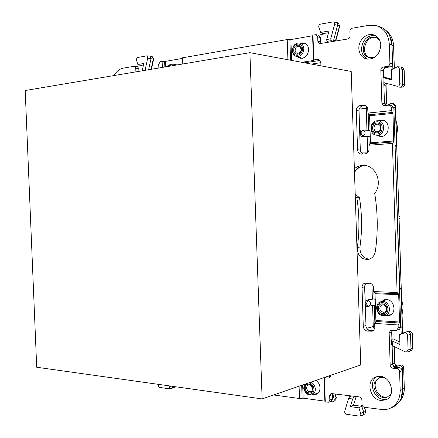<?xml version="1.0" encoding="UTF-8"?>
<svg xmlns="http://www.w3.org/2000/svg" width="438" height="438" viewBox="0 0 438 438"><rect width="100%" height="100%" fill="white"/><g stroke="black" fill="none" stroke-linecap="round" stroke-linejoin="round"><path stroke-width="0.66" d="M374.819 327.87L374.676 323.392L398.12 324.963L399.325 323.02L375.913 321.492L374.676 323.392M375.913 321.492L374.994 292.814L398.41 293.799L398.69 294.692L375.284 293.684M374.753 327.892L373.871 330.022L372.377 331.128L367.477 331.106C365.007 330.646 363.606 329.042 363.277 326.283L362.018 287.399C362.084 285.072 363.118 283.627 365.117 283.068L369.283 283.123C371.44 283.37 372.831 284.673 373.444 287.027L373.652 291.544L374.994 292.814M373.652 291.544L397.102 292.507L398.41 293.799M376.143 320.49L399.549 322.001L398.69 294.692M381.514 301.475L384.63 299.734L386.431 299.57C394.66 299.515 397.009 313.926 389.032 315.59L385.435 315.535M399.549 322.001L399.325 323.02M324.481 377.452L325.275 401.996L328.582 402.221L329.825 400.053L329.677 395.684L330.953 393.494L359.439 396.921C360.874 397.266 361.689 398.246 361.881 399.867L362.029 404.356C362.226 405.977 363.042 406.962 364.482 407.318L383.737 409.727L388.249 409.026L392.585 407.225C396.434 405.462 399.264 402.506 401.077 398.356L402.67 389.409L402.079 370.674C401.876 369.01 401.016 368.024 399.494 367.706L395.262 367.279C393.757 366.967 392.902 365.982 392.7 364.334L392.109 345.555M329.677 395.684L332.354 394.671L332.579 393.494M332.354 394.671L332.497 399.023L331.259 401.181L328.582 402.221M324.459 377.649L328.199 378.076L329.59 377.529M330.142 377.063L329.261 376.85L329.31 376.231L328.347 376.122M331.101 375.174L328.916 377.857L328.199 378.01M114.148 75.539C116.47 71.367 119.47 68.903 123.155 68.153L134.422 66.242L135.747 68.191L138.797 68.613L137.472 66.675L134.422 66.242M135.889 71.876L135.747 68.191M138.906 71.372L138.797 68.613M158.863 68.01L158.715 64.238L160.313 61.676L162.126 61.358L162.356 67.419M318.76 60.115L318.776 60.641L304.536 62.804M318.776 60.641L318.689 60.181L319.258 60.001M301.76 62.289L313.422 60.51L313.915 60.345L313.811 59.875L317.977 59.426C319.702 59.897 320.654 61.183 320.835 63.286L320.923 65.842M317.55 59.371L318.382 59.535M320.6 41.955L317.846 41.331L317.698 36.874L320.452 37.515L320.6 41.955L321.092 43.433M317.846 41.331L319.455 43.565L320.178 43.581L347.788 38.998C349.212 38.599 349.967 37.569 350.061 35.911L349.907 31.328C350 29.669 350.756 28.634 352.19 28.218L368.785 25.327L376.297 25.678C384.219 28.393 388.55 34.542 389.3 44.123L391.868 44.769L389.689 35.708L391.041 39.009L391.873 42.579L392.875 68.93M376.297 25.678L379.762 26.674C384.126 28.235 387.438 31.246 389.689 35.708M389.3 44.123L389.902 63.291L392.464 63.844L391.868 44.769M389.902 63.291C389.804 64.994 388.993 66.039 387.477 66.417L390.044 66.948C391.561 66.576 392.366 65.536 392.464 63.844M390.044 66.948L385.812 67.534L383.228 67.009L387.477 66.417M383.228 67.009C381.728 67.386 380.929 68.416 380.836 70.107L381.881 103.144L384.46 103.494L383.803 82.755M385.812 67.534L383.863 68.908L383.42 70.622L380.836 70.107M383.633 77.384L383.42 70.622M367.789 108.531L367.723 108.52C367.258 106.609 366.157 105.492 364.421 105.169L360.195 105.531C357.742 106.078 356.439 107.753 356.291 110.557L357.561 149.823C357.835 152.375 359.1 153.804 361.366 154.11L365.128 153.869C367.274 153.541 368.577 152.183 369.042 149.791L368.966 145.235L392.421 143.429L393.647 141.912L393.001 113.387L391.391 110.644L391.167 106.883L390.34 105.646L389.245 105.175L383.453 105.503L382.336 104.605L381.881 103.144M385.44 105.52L384.46 103.494M368.966 145.235L370.22 143.746L370.455 142.826L369.584 115.752L367.931 113.07L367.723 108.52M356.291 110.557L358.941 110.863L359.018 109.79C359.543 107.545 360.819 106.237 362.839 105.865L365.637 105.558M358.941 110.863L360.348 151.001L359.784 133.634L361.339 136.382L368.895 136.574L369.168 144.994M362.971 154.023L360.348 151.001M367.477 331.106L370.066 330.361C368.035 330.066 366.688 328.818 366.02 326.628L364.624 286.868L364.701 285.817L366.524 283.025M370.066 330.361L373.296 330.597M390.066 408.347C396.751 405.008 400.118 399.045 400.179 390.455L399.587 371.632C399.379 369.962 398.514 368.966 396.992 368.648L392.749 368.216C391.238 367.898 390.384 366.913 390.181 365.254L389.152 332.699L390.767 330.241L395.788 330.46L399.095 329.622L400.693 327.619L401.821 326.907L402.199 325.073L401.104 290.011L400.633 288.543L399.757 288.549L393.85 108L391.802 105.52L389.245 105.175M392.229 330.208L391.676 331.938L389.152 332.699M391.917 339.439L391.676 331.938M355.207 194.319L359.488 197.664L356.85 197.768L355.289 196.826L354.375 168.685C357.129 166.456 360.206 165.356 363.617 165.383C375.771 164.978 383.119 183.232 374.704 193.344C377.857 212.786 378.071 232.145 375.35 251.423C374.463 255.945 371.999 258.639 367.947 259.504C360.879 259.296 357.342 255.261 357.326 247.404L359.954 247.059C359.795 254.144 362.894 258.185 369.25 259.192M354.457 171.373C357.227 167.858 360.704 165.892 364.892 165.471M356.85 197.768C359.445 214.39 359.603 230.93 357.326 247.404M359.488 197.664C362.073 214.204 362.226 230.667 359.954 247.059M380.792 45.174C379.735 54.755 375.043 59.404 366.71 59.114C361.919 57.745 359.297 54.246 358.842 48.618C358.322 40.433 366.338 32.653 373.329 34.766C377.874 36.25 380.359 39.721 380.792 45.174M368.068 59.305C364.027 57.559 361.837 54.203 361.492 49.226C362.286 40.307 366.65 35.631 374.589 35.199M380.244 376.319C391.419 376.894 396.089 396.209 385.878 399.845L381.016 400.48C369.634 399.582 365.489 380.096 375.941 376.833L380.244 376.319M387.115 399.199L383.562 399.401C372.957 398.575 368.155 380.95 377.244 376.461M388.72 315.031L390.269 315.119M385.916 299.565L384.624 300.364M299.094 386.196L299.515 398.503L303.129 398.164L325.253 401.203M182.564 58.396L165.509 61.364L162.126 61.358M313 35.692L290.887 39.573L287.224 39.546L182.542 57.8L182.772 63.981M287.224 39.546L287.914 59.721M317.698 36.874L316.126 34.657L312.978 35.056L313.811 59.875M367.931 113.07L391.391 110.644M315.929 380.398C318.421 382.133 319.778 384.597 320.008 387.794C319.981 391.052 318.722 393.22 316.231 394.299L313.236 394.485M173.103 64.824L175.446 64.457L176.875 64.972M300.791 43.132L303.873 42.902C306.748 43.745 308.33 45.952 308.626 49.527C308.067 55.412 305.352 58.336 300.479 58.287L297.785 56.885M378.454 120.74L382.084 120.116C390.778 120.598 389.973 136.223 381.263 136.497L380.211 136.503L376.828 135.26M317.517 393.609L316.614 393.598M305.209 43.395L304.24 43.537M301.092 57.86L301.919 58.369M381.525 136.47L380.058 135.868M381.755 120.713L383.338 120.373M398.12 324.963L398.213 327.903L396.587 330.378M397.102 292.507L392.421 143.429M299.515 398.503L273.575 394.983M354.375 168.685L351.21 71.454L249.906 52.675L25.201 90.518L36.704 367.241L262.121 398.925L249.906 52.675M262.121 398.925L360.748 364.964L355.289 196.826M398.213 327.903L400.715 327.159L395.071 147.009M400.715 327.159L400.693 327.619M329.31 376.231L329.332 376.921M316.126 34.657L318.886 35.308L320.452 37.515M370.072 130.885L368.309 130.338M370.23 135.879L368.895 136.574M361.339 136.382L362.719 136.13L361.126 133.382L361.104 132.544L359.751 132.533L361.082 129.949L362.45 129.966M328.533 32.691L323.195 33.622L323.375 34.115L318.514 35.221M320.78 62.678L311.418 64.079M318.76 60.203L319.401 60.105M328.982 30.999L320.704 32.45L318.853 27.375C318.53 25.754 319.078 24.681 320.501 24.145L333.121 21.911C334.309 22.207 334.78 23.088 334.539 24.55L330.728 38.834L326.721 39.508L328.982 30.999M323.195 33.622L320.704 32.45M328.473 42.207L326.912 41.364L326.721 39.508M333.302 41.402L331.144 40.652L330.728 38.834M377.605 26.045L379.762 26.674M399.303 68.782L399.768 83.718C399.555 85.53 398.64 86.368 397.014 86.231L384.038 82.683L383.885 77.838L391.627 79.924L391.309 69.784L397.452 66.751L398.75 67.353L399.303 68.782L402.281 69.253L400.814 66.959L397.452 66.751M383.885 77.838L382.96 77.477L384.624 77.312L391.599 79.19M397.014 86.231L384.038 82.683M395.322 146.987L396.182 146.79L396.571 145.213L395.465 109.79L394.972 108.038L394.085 107.507L394.008 105.082L392.974 103.313L391.233 103.335L387.849 105.082L386.278 105.301L384.438 102.87L386.415 103.335L385.84 85.136L386.562 83.625M387.323 105.284L386.415 103.335L387.384 105.268M402.566 333.115L395.454 105.897L394.419 104.14L393.072 103.368M406.502 352.015L405.309 351.834L392.344 345.67L392.196 340.895L399.927 344.542L399.615 334.55L404.717 332.891C406.322 332.677 407.28 333.46 407.603 335.234L408.063 349.946L406.502 352.015L409.092 351.626L409.804 351.38L410.981 349.13L410.526 334.479C410.236 332.568 409.207 331.599 407.45 331.566L401.17 333.57L400.984 327.635M394.085 107.507L393.8 107.54M359.751 132.533L359.018 109.79M371.9 284.235L372.371 298.94L366.622 300.107L365.259 303.036L364.701 285.817M366.02 326.628L365.297 304.131L366.694 306.49L367.98 306.425M401.662 333.406L399.615 334.55M392.196 340.895L391.265 340.074L392.881 338.733L399.85 342.007M402.243 367.849L403.639 367.394L404.274 387.635L402.894 388.621L402.243 367.849C401.925 366.146 401 365.391 399.472 365.571L396.089 366.584C394.195 366.787 393.061 365.834 392.683 363.721L394.611 363.135C395.01 365.232 396.138 366.184 398.005 365.993L400.781 365.155C402.412 364.953 403.365 365.697 403.639 367.394L403.726 367.252C403.414 365.626 402.434 364.925 400.786 365.155M402.894 388.621L402.511 393.685L401.077 398.356M356.165 396.505L353.532 405.177L361.739 406.289L361.553 405.741L362.467 405.862M358.864 407.8L361.739 406.289L363.764 412.202L362.987 415.136L359.061 416.084L346.633 414.299C345.16 413.817 344.536 412.771 344.755 411.162L348.588 398.465L352.661 398.996L350.345 406.634L358.864 407.8L360.934 414.162L360.562 415.47L359.707 416.051M353.532 405.177L350.345 406.634M355.694 396.445L353.953 397.222L352.661 398.996M350.915 395.832L349.644 396.669L348.588 398.465M334.265 399.303L333.816 401.531L335.749 399.79L336.05 397.693L334.265 399.303L333.028 395.629L333.088 393.554M335.152 393.822L335.037 394.682L334.884 393.784M333.816 401.531L332.699 401.854L330.728 401.389M329.321 376.603L330.427 376.729M143.478 64.906L136.585 66.549M143.784 63.488L137.866 64.523L136.437 59.962L136.826 58.073L137.652 57.504L146.336 55.922L147.179 56.163L147.737 57.947L145.098 70.129L142.24 70.611L143.784 63.488M140.735 65.382L137.866 64.523M370.017 57.832L369.475 57.613C359.987 53.896 365.369 35.719 375.552 37.383M374.983 57.203L369.387 57.69L368.216 57.268C358.41 53.403 364.651 34.602 374.961 37.235L376.499 37.723L379.62 40.17M387.816 396.888C380.299 399.281 372.229 388.199 376.171 381.076L379.434 377.583M391.123 393.899L387.214 397.14C379.702 400.316 370.876 388.977 374.972 381.597L378.854 377.808L383.94 377.419M333.34 41.396L337.753 24.544L337.474 23.285L336.685 22.42L333.121 21.911M399.418 87.146L400.02 87.222C401.695 87.003 402.604 85.968 402.746 84.118L402.281 69.253L404.006 69.741L402.757 67.791L400.814 66.959M394.008 105.082L395.552 105.963L398.98 216.536M398.98 218.584L399.051 218.896M372.371 298.94L374.101 298.946L375.47 299.565M375.629 304.509L374.298 305.089L374.879 323.085M391.539 344.87L392.344 345.67M394.085 346.496L394.611 363.135L394.304 346.6M169.648 385.927L169.813 386.48L168.915 388.758L172.216 388.221L173.169 386.425M168.915 388.758L159.361 387.367L158.403 386.086L158.49 384.361M148.608 69.735L151.017 58.73L149.9 56.031L146.549 55.905M396.467 135.107L397.452 128.86L397.392 126.932L395.996 120.171M401.624 299.91L402.982 305.806L403.042 307.717L402.079 314.692M402.938 305.275L401.597 299.203L402.982 305.806M403.042 307.717L402.834 310.624M397.392 126.932L396.719 122.777M396.472 135.55L397.452 128.86M383.611 76.65L384.11 76.59L383.863 68.908M392.262 345.631L392.136 346.327L392.848 345.91M385.894 85.125L386.54 83.62M385.823 83.423L385.451 83.379L383.885 85.224L385.84 85.136L386.502 83.609M335.388 41.057L339.57 25.864L334.539 24.55M335.409 40.964L333.636 40.296L333.663 41.342M366.935 106.697L366.272 108.827L366.956 130.245M374.457 329.026L373.258 326.54L366.765 328.314M329.825 400.053L332.497 399.023M363.556 105.158L365.237 105.377M360.195 105.531L362.839 105.865M357.561 149.823L360.2 149.944M362.018 287.399L364.624 286.868M363.277 326.283L365.878 325.565M370.838 331.352L373.203 330.668M390.181 365.254L392.7 364.334M392.749 368.216L395.262 367.279M396.992 368.648L399.494 367.706M399.587 371.632L402.079 370.674M400.179 390.455L402.67 389.409M301.678 385.309L302.116 398.169M164.617 61.419L164.83 67.003M289.868 39.639L290.569 60.214M369.294 114.783L392.716 112.402M370.22 143.746L393.647 141.912M324.054 377.6L324.843 401.099M302.674 384.964L303.129 398.164M165.509 61.364L165.712 66.855M290.887 39.573L291.599 60.406M312.595 35.801L313.422 60.51M369.584 115.752L393.001 113.387M370.455 142.826L393.871 140.976M391.293 107.666L393.85 108M361.126 133.382L359.784 133.634M361.104 132.544L362.664 129.971C365.84 131.843 365.856 133.891 362.719 136.13L368.511 136.645M367.455 152.867L361.312 152.889M367.164 136.722L367.679 152.659M331.144 40.652L326.912 41.364M385.582 30.151L385.692 30.233C390.587 33.956 393.22 39.283 393.587 46.231L392.141 45.557M394.277 68.169L393.587 46.231L394.364 68.12M394.972 108.038L393.855 108.159M367.794 108.816L359.691 107.989M396.182 146.79L395.065 146.872M369.924 283.2L365.631 283.802M365.259 303.036L366.611 303.238L366.639 304.065L368.09 306.43L374.424 305.067M366.622 300.107L368.013 300.309L366.611 303.238M373.718 298.897L368.013 300.309C371.178 302.22 371.38 304.24 368.621 306.359L366.694 306.49M365.297 304.131L366.639 304.065M372.585 305.478L373.258 326.54L374.775 326.42M400.704 326.83L401.821 326.907M396.089 366.584L399.472 365.571M403.726 367.296L404.274 387.635C404.356 393.784 402.467 398.766 398.602 402.582L398.438 402.746M364.186 407.258L365.599 411.359L360.792 413.428M349.644 396.669L353.953 397.222M333.028 395.629L335.037 394.682L336.05 397.693L336.329 397.556L335.316 394.556M354.468 171.712L359.658 166.977M338.585 23.28L339.57 25.864L338.585 23.28L336.488 22.316M402.757 67.791L404.159 69.828L404.619 84.633C404.838 85.629 404.011 86.478 402.144 87.178C403.573 86.992 404.345 86.111 404.466 84.539L399.768 83.718M399.549 289.951L401.104 290.011M400.65 324.974L402.199 325.073M399.084 218.891L399.631 218.721M399.007 216.531L399.68 216.75L400.047 217.67L399.089 219.104M395.465 109.79L393.91 109.954M396.571 145.213L395.016 145.328M412.799 348.265L411.654 350.301L412.651 348.385L412.202 333.8L407.603 335.234M409.579 331.325C411.441 331.665 412.366 332.442 412.344 333.668L412.202 333.8C411.955 332.179 411.079 331.352 409.579 331.325L407.45 331.566M404.717 332.891L407.039 331.659M412.344 333.69L412.799 348.237L408.063 349.946M364.443 407.313L365.79 411.227L364.931 413.855L362.987 415.136M175.233 386.71L174.559 387.203L175.118 386.694M169.813 386.48L171.05 386.124M147.699 58.177L153.305 59.042L152.353 56.748L149.9 56.031M399.002 216.273L399.582 216.651M151.05 69.324L153.305 59.042L153.689 59.048L152.353 56.748M305.735 383.907L304.268 387.92C304.257 395.114 314.402 396.472 313.942 389.141C313.509 385.599 311.79 383.502 308.779 382.861M304.547 384.318L303.797 387.75C303.556 389.59 304.771 391.742 307.454 394.205L311.659 394.895C314.068 394.074 315.294 392.13 315.338 389.064C315.059 385.812 313.592 383.496 310.942 382.117M305.22 388.041C305.215 393.811 313.345 394.89 312.973 389.021C312.951 383.195 304.821 382.221 305.22 388.041M308.587 384.882L307.115 385.971L306.605 387.964C307.169 390.92 308.648 392.147 311.051 391.66C311.692 391.687 312.174 390.745 312.491 388.845C311.276 385.347 309.973 384.027 308.587 384.882M296.312 56.453C293.854 55.566 292.518 53.622 292.294 50.627C292.77 45.618 295.097 43.061 299.274 42.951C302.017 43.526 303.545 45.486 303.846 48.842C303.271 54.274 300.758 56.809 296.312 56.453L302.532 58.287M292.759 50.458C292.255 43.138 302.395 41.396 302.434 48.875C302.899 56.278 292.754 57.865 292.759 50.458M301.464 49.034C301.842 54.964 293.712 56.245 293.712 50.304C293.312 44.43 301.437 43.044 301.464 49.034M295.119 50.271C295.42 47.392 296.756 46.056 299.127 46.275C299.8 46.105 300.424 47.08 300.988 49.198C301.262 51.246 300.118 52.637 297.566 53.376C296.093 53.091 295.278 52.056 295.119 50.271M171.378 65.903L169.44 65.541L167.557 66.543M172.955 65.634L170.809 64.665L169.917 64.704L168.176 65.426L166.922 66.653M377.036 134.05C384.126 133.749 383.715 120.844 376.647 121.824C369.606 122.213 370.017 134.937 377.036 134.05M384.17 120.696L377.08 120.773C369.601 121.058 368.681 134.252 376.045 135.112L377.567 135.183C385.571 134.893 385.692 120.384 377.676 120.746L377.107 120.773M376.998 132.834C382.675 132.588 382.347 122.257 376.685 123.04C371.041 123.341 371.364 133.557 376.998 132.834M377.244 131.789L377.436 131.778C381.854 131.356 381.153 124.523 378.103 124.233L377.217 124.184C372.968 124.397 373.001 132.052 377.244 131.789L377.43 131.778M391.008 314.681L383.25 315.727C376.182 315.716 374.036 303.578 380.715 301.76L382.856 301.459C390.411 301.443 392.032 314.873 384.564 315.667L383.31 315.727M382.401 302.663C389.47 302.718 389.875 315.491 382.785 314.769C375.771 314.632 375.366 302.034 382.401 302.663M382.746 313.564C377.118 313.466 376.795 303.353 382.44 303.868C388.101 303.912 388.424 314.139 382.746 313.564M382.39 304.859L382.911 304.837C385.67 304.229 388.172 310.734 384.416 312.174L383.201 312.349C378.941 310.011 378.673 307.514 382.39 304.859L382.878 304.832M376.045 135.112L382.412 136.3M380.715 301.76L386.792 299.597M368.15 113.349L368.697 130.365M373.871 291.746L374.101 298.946M368.489 130.349L361.082 129.949M385.692 30.233C390.658 34.016 393.319 39.376 393.68 46.313M383.119 82.47L382.96 77.477M402.144 87.178L400.02 87.222M395.547 105.947L394.419 104.134M391.419 344.996L391.265 340.074M411.654 350.301L409.804 351.38M394.819 362.971C394.841 364.657 395.903 365.659 398.011 365.987M404.362 387.515C404.449 393.669 402.527 398.695 398.602 402.582M335.809 399.735L336.329 397.562M174.559 387.203L172.216 388.221M399.002 216.224L399.505 216.531C400.217 216.887 400.233 217.648 399.56 218.825L399.089 219.131M365.79 411.238L364.931 413.855M404.159 69.845L404.619 84.616M311.659 394.895L317.955 393.242M170.809 64.665L176.426 65.048M299.274 42.951L305.735 43.712M402.653 333.083L399.078 218.797M403.031 308.073L402.861 310.394M361.454 166.205C358.492 167.557 356.171 169.637 354.495 172.446M397.419 129.883L396.976 133.486M386.634 103.412L386.048 84.737M339.784 25.93L335.738 40.997M153.683 59.059L151.449 69.259"/></g></svg>
